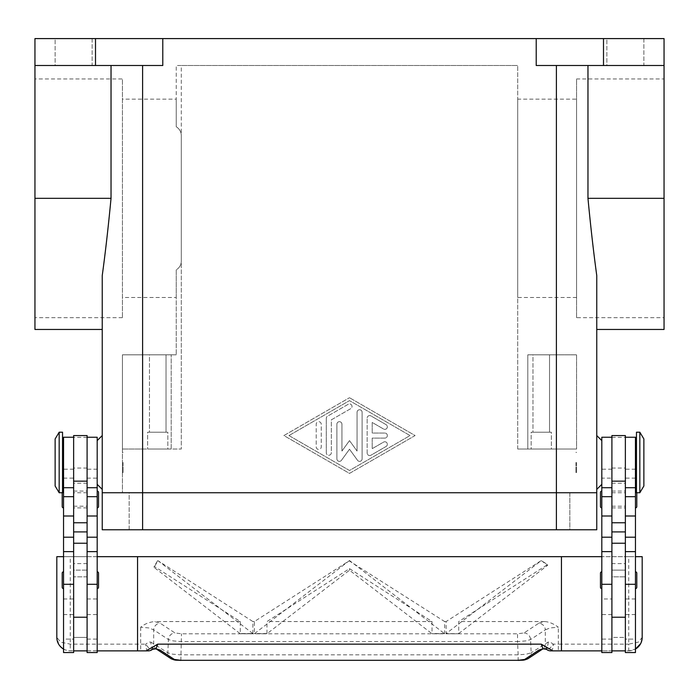 <?xml version="1.0" encoding="UTF-8"?>
<svg xmlns="http://www.w3.org/2000/svg" width="699" height="699" viewBox="0 0 699 699"><rect width="100%" height="100%" fill="white"/><g stroke="black" fill="none" stroke-linecap="round" stroke-linejoin="round"><path stroke-width="0.52" stroke-dasharray="3.5 2.62" d="M55.134 38.594L92.137 38.594L92.137 65.505L55.134 65.505L55.134 38.594L92.137 38.594L92.137 65.505L55.134 65.505L55.134 38.594L92.137 38.594L55.134 38.594M606.863 38.594L643.866 38.594L643.866 65.505L606.863 65.505L606.863 38.594L643.866 38.594L643.866 65.505L606.863 65.505L606.863 38.594L643.866 38.594L606.863 38.594M532.979 432.2L549.536 432.2L532.979 432.2L532.979 354.821L549.536 354.821L532.979 354.821L549.536 354.821L549.536 432.2L532.979 432.2L549.536 432.2L549.536 354.821L532.979 354.821L532.979 432.2M551.354 449.02L531.161 449.02L531.161 432.2L551.354 432.2L551.354 449.02L531.161 449.02L531.161 432.2L551.354 432.2L551.354 449.02L531.161 449.02L551.354 449.02M149.464 432.2L166.021 432.2L149.464 432.2L149.464 354.821L166.021 354.821L149.464 354.821L166.021 354.821L166.021 432.2L149.464 432.2L166.021 432.2L166.021 354.821L149.464 354.821L149.464 432.2M167.839 449.02L147.646 449.02L147.646 432.2L167.839 432.2L167.839 449.02L147.646 449.02L147.646 432.2L167.839 432.2L167.839 449.02L147.646 449.02L167.839 449.02M576.579 317.678L576.579 78.961L664.05 78.961L664.05 317.678L576.579 317.678L576.579 78.961M576.579 297.494L517.706 297.494L517.706 99.144L576.579 99.144L576.579 297.494L576.579 99.144M122.421 317.678L34.95 317.678L34.95 78.961L122.421 78.961L122.421 317.678L122.421 78.961M122.421 297.494L122.421 99.144L176.244 99.144L176.244 126.729C179.774 129.105 181.46 132.286 181.294 136.279L181.294 260.36C181.46 264.353 179.774 267.542 176.244 269.91L176.244 297.494L122.421 297.494L122.421 99.144M596.763 462.476L596.763 489.387L596.763 462.476M601.813 462.476L601.813 484.346L601.813 462.476M575.906 462.476L575.906 472.568L575.906 462.476M576.579 462.476L576.579 472.568L576.579 462.476M102.237 462.476L102.237 489.387L102.237 462.476M97.187 462.476L97.187 484.346L97.187 462.476M123.094 462.476L123.094 472.568L123.094 462.476M122.421 462.476L122.421 472.568L122.421 462.476M639.83 492.751L639.83 432.2M643.866 486.023L643.866 438.928M636.466 492.751L636.466 432.2M635.452 462.476L635.452 479.296L635.452 462.476M635.452 639.096L635.452 551.625L635.452 639.096L625.36 639.096L625.36 543.219L625.36 650.874L625.36 457.862L625.36 570.131L611.905 570.131L611.905 637.409L625.36 637.409L625.36 570.131L611.905 570.131L611.905 437.784L611.905 650.874L611.905 637.409L625.36 637.409L625.36 650.874L611.905 650.874L611.905 551.625L611.905 598.982L601.813 598.982L601.813 551.625L601.813 598.982M625.36 435.564L625.36 639.096M611.905 435.564L611.905 639.096L611.905 576.858L625.36 576.858L611.905 576.858L611.905 563.604L625.36 563.604M611.905 598.982L611.905 563.604M601.813 580.222L601.813 588.637L601.813 580.222M635.452 580.222L635.452 588.637L635.452 580.222M601.813 499.479L601.813 507.893L601.813 499.479M636.466 491.528A1.346 1.346 0 0 1 636.798 492.419L636.798 492.751M635.452 499.479L635.452 507.893L635.452 499.479M59.17 492.751L59.17 432.2M55.134 486.023L55.134 438.928M62.534 492.751L62.534 432.2M63.548 462.476L63.548 479.296L63.548 462.476M63.548 639.096L63.548 551.625L63.548 639.096L73.64 639.096L73.64 543.219L73.64 650.874L73.64 457.862L73.64 570.131L87.095 570.131L87.095 435.564M63.548 487.71L63.548 469.204L63.548 487.71M73.64 435.564L73.64 639.096M87.095 576.159L87.095 650.874L87.095 637.409L73.64 637.409L73.64 570.131L87.095 570.131L87.095 637.409L73.64 637.409L73.64 650.874L87.095 650.874L87.095 437.242L87.095 576.159M97.187 576.159L97.187 639.096L97.187 576.159M97.187 487.71L97.187 469.204L97.187 487.71M98.533 587.291L98.533 573.154M97.187 571.808L97.187 588.637L97.187 571.808M63.548 588.637L63.548 571.808L63.548 588.637M62.202 587.291L62.202 573.154M98.533 506.548L98.533 492.419M97.187 491.074L97.187 507.893L97.187 491.074M62.534 491.528A1.346 1.346 0 0 0 62.202 492.419L62.202 492.751M63.548 507.893L63.548 491.074L63.548 507.893M62.202 506.548L62.202 492.419M154.549 648.681A6.728 5.068 101.6 0 1 150.905 642.11L148.878 642.049L145.707 644.137A6.728 2.508 -90 0 0 148.214 650.874M150.905 642.11L167.821 652.814L172.627 654.177L180.84 654.849L518.16 654.849L518.16 660.406M524.049 632.936A6.728 6.405 56.7 0 1 530.55 639.559L531.179 652.814L526.373 654.177L518.16 654.849L517.54 641.595L181.46 641.595L173.247 640.922L168.45 639.559L153.684 629.843L148.878 627.938L140.691 627.204C144.571 623.98 149.202 622.101 154.601 621.56L160.185 623.22L174.951 632.936L181.46 633.801L517.54 633.801L524.049 632.936L538.815 623.22A6.728 6.405 -123.3 0 1 545.316 629.843L530.55 639.559L525.753 640.922L517.54 641.595L517.54 633.801M642.18 637.409L640.686 643.578L642.18 637.409L638.239 642.171L628.724 644.137L628.724 556.675L642.18 556.675L642.18 637.409M640.267 644.329L635.775 648.873M156.489 649.126L156.62 649.214A6.728 6.405 123.3 0 1 153.684 643.508L153.684 629.843A6.728 6.405 123.3 0 1 160.185 623.22M180.84 660.406L181.46 633.801M527.719 658.808L528.357 658.432A6.728 6.405 -123.3 0 0 531.179 652.814L548.095 642.11L550.122 642.049L553.293 644.137A6.728 2.045 -52.6 0 1 546.697 649.485M538.815 623.22L544.399 621.56C548.706 621.691 553.346 623.569 558.309 627.204L550.122 627.938L545.316 629.843L545.316 643.508A6.728 6.405 -123.3 0 1 542.372 649.214L542.511 649.126M140.691 627.204L140.691 650.874L68.764 650.786L65.121 649.843L61.888 647.938L59.301 645.203L57.344 641.14L56.82 637.409L60.761 642.171L70.276 644.137L145.707 644.137A6.728 2.045 52.6 0 0 152.303 649.485M63.548 556.675L97.187 556.675L97.187 650.874L70.276 650.874A13.456 13.456 0 0 1 63.548 649.065M58.856 644.53L56.82 637.409L56.82 556.675L70.276 556.675L70.276 650.874M367.158 453.022L367.158 418.098L367.158 453.022A2.525 2.525 0 0 0 370.942 455.215L386.084 446.478A2.525 2.525 0 0 0 387.01 443.035A2.525 2.525 0 0 0 383.559 442.109L372.209 448.653L372.209 438.09L384.826 438.09A2.525 2.525 0 0 0 387.351 435.564A2.525 2.525 0 0 0 384.826 433.039L372.209 433.039L372.209 422.467L383.559 429.02A2.525 2.525 0 0 0 387.01 428.094A2.525 2.525 0 0 0 386.084 424.651L370.942 415.914A2.525 2.525 0 0 0 367.158 418.098A2.525 2.525 0 0 1 370.942 415.914L386.084 424.651A2.525 2.525 0 0 1 387.01 428.094A2.525 2.525 0 0 1 383.559 429.02L372.209 422.467L372.209 433.039L384.826 433.039A2.525 2.525 0 0 1 387.351 435.564A2.525 2.525 0 0 1 384.826 438.09L372.209 438.09L372.209 448.653L383.559 442.109A2.525 2.525 0 0 1 387.01 443.035A2.525 2.525 0 0 1 386.084 446.478L370.942 455.215A2.525 2.525 0 0 1 367.158 453.022M316.193 446.914A2.525 2.525 0 0 0 318.718 449.44A2.525 2.525 0 0 0 321.243 446.914A2.525 2.525 0 0 1 318.718 449.44A2.525 2.525 0 0 1 316.193 446.914L316.193 424.214L316.193 446.914M321.243 424.214A2.525 2.525 0 0 0 318.718 421.689A2.525 2.525 0 0 0 316.193 424.214A2.525 2.525 0 0 1 318.718 421.689A2.525 2.525 0 0 1 321.243 424.214L321.243 446.914L321.243 424.214M288.949 435.564L349.5 400.632L410.051 435.564L349.5 470.497L288.949 435.564L349.5 400.632L410.051 435.564L349.5 470.497L288.949 435.564M283.899 435.564L349.5 397.714L283.899 435.564L349.5 473.406L415.101 435.564L349.5 397.714L415.101 435.564L349.5 473.406L283.899 435.564M326.284 452.734L326.284 418.395L326.284 452.734A2.525 2.525 0 0 0 328.81 455.259A2.525 2.525 0 0 0 331.335 452.734L331.335 419.846L350.758 408.644A2.525 2.525 0 0 0 351.684 405.193A2.525 2.525 0 0 0 348.242 404.267L327.551 416.202A2.525 2.525 0 0 0 326.284 418.395A2.525 2.525 0 0 1 327.551 416.202L348.242 404.267A2.525 2.525 0 0 1 351.684 405.193A2.525 2.525 0 0 1 350.758 408.644L331.335 419.846L331.335 452.734A2.525 2.525 0 0 1 328.81 455.259A2.525 2.525 0 0 1 326.284 452.734M349.5 440.606L357.067 451.065L349.5 440.606L341.933 451.065L341.933 424.214A2.525 2.525 0 0 0 339.408 421.689A2.525 2.525 0 0 0 336.883 424.214L336.883 458.85A2.525 2.525 0 0 0 341.453 460.326L349.5 449.212L357.547 460.326A2.525 2.525 0 0 0 362.117 458.85L362.117 412.279A2.525 2.525 0 0 0 359.592 409.754A2.525 2.525 0 0 0 357.067 412.279L357.067 451.065L357.067 412.279A2.525 2.525 0 0 1 359.592 409.754A2.525 2.525 0 0 1 362.117 412.279L362.117 458.85A2.525 2.525 0 0 1 357.547 460.326L349.5 449.212L341.453 460.326A2.525 2.525 0 0 1 336.883 458.85L336.883 424.214A2.525 2.525 0 0 1 339.408 421.689A2.525 2.525 0 0 1 341.933 424.214L341.933 451.065L349.5 440.606M664.05 329.456L664.05 38.594L162.788 38.594L162.788 65.505L34.95 65.505L111.036 65.505L34.95 65.505L34.95 198.324L111.036 198.324L111.036 65.505L142.605 65.505L111.036 65.505M536.212 38.594L536.212 65.505L664.05 65.505L587.964 65.505L587.964 198.324C590.664 226.712 593.591 252.461 596.763 275.563L596.763 329.456M142.605 65.505L142.605 492.751L102.237 492.751L569.851 492.751L569.851 529.763L556.395 529.763L569.851 529.763L569.851 492.751L129.149 492.751L129.149 529.763L142.605 529.763L129.149 529.763L129.149 492.751L142.605 492.751L142.605 449.02L122.421 449.02L181.294 449.02L181.294 65.505L517.706 65.505L176.244 65.505L176.244 126.729L176.244 65.505L181.294 65.505L181.294 449.02L122.421 449.02L122.421 492.751L596.763 492.751L122.421 492.751L122.421 354.821L176.244 354.821L122.421 354.821L122.421 449.02L181.294 449.02L181.294 136.279C181.46 132.286 179.774 129.105 176.244 126.729L176.244 99.144M548.095 642.11A6.728 5.068 -101.6 0 1 544.451 648.681M628.724 650.874A13.456 13.456 0 0 0 635.452 649.065L628.724 650.874L558.309 650.874L558.309 644.137L628.724 644.137L628.724 650.874L601.813 650.874L601.813 556.675L635.452 556.675M458.727 633.565L547.562 565.377L541.306 560.581L446.128 633.565L458.727 633.748L446.128 633.565M349.448 560.581L254.366 633.748L266.966 633.748L349.5 570.218L432.034 633.748L444.634 633.748L349.552 560.581L254.366 621.56L254.366 633.748L266.966 633.748L266.966 621.56L349.5 568.628L432.034 621.56L432.034 633.748L444.634 633.748L444.634 621.56L349.098 560.799M444.634 633.565L432.034 633.565M266.966 633.565L254.366 633.565M252.872 633.565L157.791 560.581L154.147 567.457L240.273 633.748L252.872 633.565L240.273 633.565M154.147 567.457L154.147 566.321L240.281 621.56L240.281 633.748L252.881 633.748L252.881 621.56L158.14 560.799M540.86 560.799L446.119 621.56L446.119 633.748L458.727 633.748L458.719 621.56L547.562 564.582L541.655 560.799M349.5 570.218L349.5 568.628M157.581 560.799L154.147 566.321M547.562 565.377L547.562 564.582M254.366 621.56L252.881 621.56M432.034 621.56L266.966 621.56M446.119 621.56L444.634 621.56M544.399 621.56L458.719 621.56M240.281 621.56L154.601 621.56M628.724 556.675L70.276 556.675M73.64 437.784L73.64 457.862L73.64 437.784M87.095 556.675L73.64 556.675M87.095 576.858L73.64 576.858L87.095 576.858M87.095 652.551L87.095 650.874M97.187 652.551L97.187 437.242M87.095 639.096L97.187 639.096M73.64 652.551L73.64 650.874M63.548 652.551L63.548 437.242M625.36 457.862L625.36 437.784L625.36 457.862M611.905 556.675L625.36 556.675M625.36 652.551L625.36 650.874M636.798 506.548L636.798 492.419M600.467 506.548L600.467 492.419M636.798 587.291L636.798 573.154M600.467 587.291L600.467 573.154M601.813 652.551L601.813 437.242M601.813 478.133L601.813 487.71L601.813 478.133L611.905 478.133M611.905 639.096L601.813 639.096M611.905 652.551L611.905 650.874M635.452 487.71L635.452 469.204L635.452 487.71M635.452 652.551L635.452 437.242M176.244 297.494L176.244 269.91C179.774 267.542 181.46 264.353 181.294 260.36L181.294 449.02L142.605 449.02L142.605 529.763L556.395 529.763L102.237 529.763L102.237 492.751M34.95 78.961L34.95 317.678M517.706 99.144L517.706 297.494M664.05 317.678L664.05 78.961M176.244 269.91L176.244 354.821L176.244 269.91M102.237 329.456L102.237 275.563C105.409 252.461 108.336 226.712 111.036 198.324M34.95 329.456L34.95 198.324M162.788 38.594L34.95 38.594L34.95 65.505M55.134 65.505L92.137 65.505L55.134 65.505M587.964 65.505L664.05 65.505M596.763 435.564L596.763 489.387M606.863 65.505L643.866 65.505L606.863 65.505M527.797 354.821L576.579 354.821L527.797 354.821L527.797 449.02L517.706 449.02L517.706 65.505L517.706 449.02L556.395 449.02L517.706 449.02L527.797 449.02L527.797 354.821M576.579 449.02L527.797 449.02L576.579 449.02L556.395 449.02L576.579 449.02L576.579 354.821L576.579 449.02M551.354 432.2L531.161 432.2L551.354 432.2M167.839 432.2L147.646 432.2L167.839 432.2M102.237 435.564L102.237 489.387M603.499 38.594L603.499 65.505M95.501 38.594L95.501 65.505M596.763 492.751L596.763 529.763L142.605 529.763L142.605 492.751L142.605 529.763M87.095 499.479L87.095 507.893L87.095 499.479M73.64 499.479L73.64 507.893L73.64 499.479M611.905 499.479L611.905 507.893L611.905 499.479M625.36 499.479L625.36 507.893L625.36 499.479M635.452 598.982L625.36 598.982M63.548 478.133L73.64 478.133M87.095 478.133L97.187 478.133M171.281 658.808L170.643 658.432A6.728 6.405 123.3 0 1 167.821 652.814L168.45 639.559A6.728 6.405 123.3 0 1 174.951 632.936M550.786 650.874A6.728 2.508 90 0 0 553.293 644.137L558.309 644.137L558.309 627.204M556.395 65.505L556.395 529.763M87.095 437.329L73.64 437.329M87.095 468.05L73.64 468.05M87.095 483.227L73.64 483.227M87.095 563.604L73.64 563.604M87.095 614.587L97.187 614.587M87.095 598.982L97.187 598.982M63.548 614.587L73.64 614.587M63.548 598.982L73.64 598.982M611.905 468.05L625.36 468.05M611.905 437.329L625.36 437.329M611.905 483.227L625.36 483.227M611.905 614.587L601.813 614.587M635.452 478.133L625.36 478.133M635.452 614.587L625.36 614.587M171.203 449.02L171.203 354.821L171.203 449.02M664.05 198.324L587.964 198.324M575.906 472.568L576.579 472.568M123.094 452.384L122.421 452.384M59.38 645.308L63.696 649.153M97.187 469.204L87.095 469.204M73.64 469.204L63.548 469.204M611.905 469.204L601.813 469.204M635.452 469.204L625.36 469.204M122.421 472.568L123.094 472.568M575.906 452.384L576.579 452.384M87.095 507.893L73.64 507.893M87.095 492.751L73.64 492.751M73.64 506.207L87.095 506.207M73.64 491.074L87.095 491.074M611.905 491.074L625.36 491.074M611.905 506.207L625.36 506.207M611.905 492.751L625.36 492.751M611.905 507.893L625.36 507.893"/><path stroke-width="1.05" d="M639.83 462.476L639.83 492.751L643.866 486.023L643.866 438.928L639.83 432.2L639.83 462.476M639.83 432.2L636.466 432.2L636.466 492.751L639.83 492.751M625.36 437.242L635.452 437.242L635.452 652.551L625.36 652.551L625.36 435.564L611.905 435.564L611.905 652.551L601.813 652.551L601.813 437.242L611.905 437.242M601.813 588.637A1.346 1.346 0 0 1 600.467 587.291L600.467 573.154A1.346 1.346 0 0 1 601.813 571.808M635.452 571.808A1.346 1.346 0 0 1 636.798 573.154L636.798 587.291A1.346 1.346 0 0 1 635.452 588.637M601.813 507.893A1.346 1.346 0 0 1 600.467 506.548L600.467 492.419A1.346 1.346 0 0 1 601.813 491.074M635.452 491.074A1.346 1.346 0 0 1 636.466 491.528M636.798 492.751L636.798 506.548A1.346 1.346 0 0 1 635.452 507.893M59.17 432.2L59.17 492.751L62.534 492.751L62.534 432.2L59.17 432.2L55.134 438.928L55.134 486.023L59.17 492.751M73.64 437.242L63.548 437.242L63.548 652.551L73.64 652.551L73.64 435.564L87.095 435.564L87.095 652.551L97.187 652.551L97.187 437.242L87.095 437.242M97.187 588.637A1.346 1.346 0 0 0 98.533 587.291L98.533 573.154A1.346 1.346 0 0 0 97.187 571.808M63.548 571.808A1.346 1.346 0 0 0 62.202 573.154L62.202 587.291A1.346 1.346 0 0 0 63.548 588.637M97.187 507.893A1.346 1.346 0 0 0 98.533 506.548L98.533 492.419A1.346 1.346 0 0 0 97.187 491.074M63.548 491.074A1.346 1.346 0 0 0 62.534 491.528M62.202 492.751L62.202 506.548A1.346 1.346 0 0 0 63.548 507.893M640.686 643.578L635.452 649.065A13.456 13.456 0 0 0 642.18 637.409L642.18 556.675L635.452 556.675M63.548 649.065A13.456 13.456 0 0 1 56.82 637.409L56.82 556.675L63.548 556.675M97.187 650.874L137.554 650.874L137.554 556.675L561.446 556.675L561.446 650.874L550.786 650.874A6.728 6.728 0 0 1 546.697 649.485A6.728 2.045 -52.6 0 1 546.697 649.476A6.728 2.045 -52.6 0 1 546.601 649.388A6.728 6.693 -90 0 0 550.786 650.874L558.309 650.874M180.84 660.31L518.16 660.31L180.84 660.31L174.322 659.437L160.185 650.131L156.017 648.742L152.399 649.388A6.728 2.045 52.6 0 1 152.303 649.476A6.728 2.045 52.6 0 1 152.303 649.485A6.728 6.728 0 0 1 148.214 650.874L140.691 650.874M152.303 649.476L154.671 648.698A6.728 5.068 101.6 0 0 154.689 648.707A6.728 5.068 101.6 0 0 156.017 648.742L157.738 644.137L151.945 647.501L152.399 649.388A6.728 6.693 90 0 1 148.214 650.874L137.554 650.874M160.185 650.131A6.728 6.405 123.3 0 1 156.628 649.214L170.626 658.432C175.58 660.896 176.131 659.926 180.84 660.406M524.678 659.437A6.728 6.405 -123.3 0 0 528.365 658.441A6.728 6.405 -123.3 0 0 528.374 658.432L542.38 649.214A6.728 6.405 -123.3 0 1 538.815 650.131L524.678 659.437L518.16 660.31M544.451 648.681A6.728 5.068 -101.6 0 1 544.329 648.707A6.728 5.068 -101.6 0 1 544.311 648.707A6.728 5.068 -101.6 0 1 542.983 648.742L546.601 649.388L547.055 647.501L541.262 644.137L542.983 648.742L538.815 650.131M151.945 647.501L146.091 650.874M541.262 644.137L157.738 644.137M552.909 650.874L547.055 647.501M137.554 556.675L97.187 556.675M561.446 556.675L601.813 556.675M601.813 650.874L561.446 650.874M87.095 650.874L73.64 650.874M611.905 650.874L625.36 650.874M111.036 65.505L111.036 198.324C108.336 226.712 105.409 252.461 102.237 275.563L102.237 492.751L596.763 492.751L102.237 492.751L102.237 489.387L97.187 484.346M536.212 38.594L536.212 65.505L664.05 65.505L664.05 38.594L34.95 38.594L34.95 329.456L102.237 329.456L102.237 435.564L97.187 440.606M34.95 65.505L162.788 65.505L162.788 38.594M601.813 484.346L596.763 489.387L596.763 492.751L596.763 275.563C593.591 252.461 590.664 226.712 587.964 198.324L587.964 65.505M664.05 65.505L664.05 329.456L596.763 329.456L596.763 435.564L601.813 440.606M95.501 38.594L95.501 65.505M603.499 38.594L603.499 65.505M596.763 492.751L596.763 529.763L102.237 529.763L102.237 492.751M63.548 584.285L73.64 584.285M87.095 584.285L97.187 584.285M174.322 659.437A6.728 6.405 123.3 0 1 170.635 658.441A6.728 6.405 123.3 0 1 170.626 658.432M87.095 531.904L73.64 531.904M87.095 522.756L73.64 522.756M87.095 481.157L73.64 481.157M87.095 496.674L97.187 496.674M87.095 516.002L97.187 516.002M87.095 537.199L97.187 537.199M63.548 496.674L73.64 496.674M63.548 516.002L73.64 516.002M63.548 537.199L73.64 537.199M611.905 531.904L625.36 531.904M611.905 522.756L625.36 522.756M611.905 481.157L625.36 481.157M611.905 496.674L601.813 496.674M611.905 516.002L601.813 516.002M611.905 537.199L601.813 537.199M611.905 584.285L601.813 584.285M635.452 496.674L625.36 496.674M635.452 516.002L625.36 516.002M635.452 537.199L625.36 537.199M635.452 584.285L625.36 584.285M34.95 198.324L111.036 198.324M664.05 198.324L587.964 198.324M556.395 65.505L556.395 529.763M142.605 65.505L142.605 529.763M635.452 479.296L636.466 479.296M611.905 617.226L625.36 617.226M63.548 445.656L62.534 445.656M63.548 551.625L73.64 551.625M63.548 487.71L73.64 487.71M87.095 551.625L97.187 551.625M87.095 487.71L97.187 487.71M87.095 543.219L73.64 543.219M528.357 658.432C523.42 660.896 522.869 659.926 518.16 660.406M154.689 648.698L156.462 649.1M544.311 648.698L542.538 649.1M546.697 649.476L544.329 648.698M73.64 617.226L87.095 617.226M62.534 479.296L63.548 479.296M611.905 543.219L625.36 543.219M611.905 487.71L601.813 487.71M611.905 551.625L601.813 551.625M635.452 487.71L625.36 487.71M635.452 551.625L625.36 551.625M635.452 445.656L636.466 445.656"/></g></svg>

